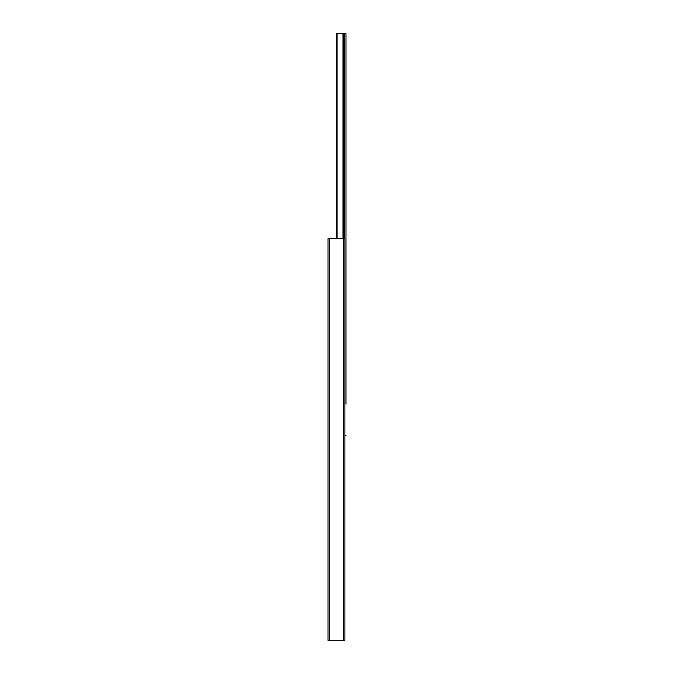 <?xml version="1.0" encoding="UTF-8"?>
<svg xmlns="http://www.w3.org/2000/svg" width="674" height="674" viewBox="0 0 674 674"><rect width="100%" height="100%" fill="white"/><g stroke="black" fill="none" stroke-linecap="round" stroke-linejoin="round"><path stroke-width="1.01" d="M328.002 238.672L328.002 640.3L344.894 640.3L344.894 238.672L328.002 238.672M345.998 71.823L345.998 175.619M345.998 293.409L345.998 397.213M345.998 404.206L345.998 33.7L336.309 33.7L336.309 238.672M337.093 33.7L337.093 238.672M342.999 33.7L342.999 238.672M343.588 33.7L343.588 238.672M345.998 435.328L344.894 435.328M345.998 33.7L345.998 64.83M345.998 182.612L345.998 286.416M329.384 238.672L329.384 640.3M343.513 238.672L343.513 640.3M336.427 33.7L336.427 238.672M344.616 33.7L344.616 238.672"/></g></svg>
